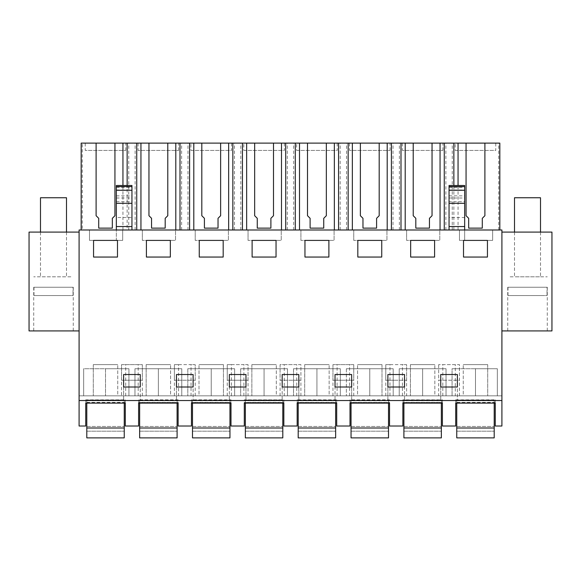 <?xml version="1.0" encoding="UTF-8"?>
<svg xmlns="http://www.w3.org/2000/svg" width="581" height="581" viewBox="0 0 581 581"><rect width="100%" height="100%" fill="white"/><g stroke="black" fill="none" stroke-linecap="round" stroke-linejoin="round"><path stroke-width="0.44" stroke-dasharray="2.9 2.18" d="M125.285 403.105L125.285 426.018L125.285 400.527L85.748 400.527L85.748 426.018L79.096 426.018L85.748 426.018L85.748 399.815L125.285 399.815L125.285 426.018L138.605 426.018L138.605 399.815L178.135 399.815L178.135 426.018L191.454 426.018L191.454 399.815L230.991 399.815L230.991 426.018L244.303 426.018L244.303 399.815L283.84 399.815L283.84 426.018L297.16 426.018L297.16 399.815L336.697 399.815L336.697 426.018L350.009 426.018L350.009 399.815L389.546 399.815L389.546 426.018L402.865 426.018L402.865 399.815L442.395 399.815L442.395 426.018L455.715 426.018L455.715 399.815L495.252 399.815L495.252 426.018L501.904 426.018L501.904 395.843L501.904 426.018L501.904 395.843L79.096 395.843L79.096 426.018L79.096 395.843L501.904 395.843L501.904 229.989L79.096 229.989L79.096 395.843L501.904 395.843L79.096 395.843L79.096 426.018L85.748 426.018L85.748 403.105M495.252 402.401L495.252 426.018L501.904 426.018L495.252 426.018L495.252 400.527L455.715 400.527L455.715 426.018L455.715 402.401L495.252 402.401L495.252 403.105M442.395 402.401L442.395 426.018L455.715 426.018L442.395 426.018L442.395 400.527L402.865 400.527L402.865 426.018L402.865 402.401L442.395 402.401L442.395 403.105M389.546 402.401L389.546 426.018L402.865 426.018L389.546 426.018L389.546 400.527L350.009 400.527L350.009 426.018L350.009 402.401L389.546 402.401L389.546 403.105M336.697 402.401L336.697 426.018L350.009 426.018L336.697 426.018L336.697 400.527L297.16 400.527L297.16 426.018L297.16 402.401L336.697 402.401L336.697 403.105M283.84 402.401L283.84 426.018L297.16 426.018L283.84 426.018L283.84 400.527L244.303 400.527L244.303 426.018L244.303 402.401L283.84 402.401L283.84 403.105M230.991 402.401L230.991 426.018L244.303 426.018L230.991 426.018L230.991 400.527L191.454 400.527L191.454 426.018L191.454 402.401L230.991 402.401L230.991 403.105M178.135 402.401L178.135 426.018L191.454 426.018L178.135 426.018L178.135 400.527L138.605 400.527L138.605 426.018L138.605 402.401L178.135 402.401L178.135 403.105M125.285 402.401L85.748 402.401M79.096 330.923L79.096 232.088L79.096 330.923L29.05 330.923L29.05 232.088L79.096 232.088M79.096 400.527L501.904 400.527M83.671 395.843L128.924 395.843L83.671 395.843L83.671 368.732L83.671 395.843L83.671 368.732L105.517 368.732L105.517 395.843L105.517 368.732L83.671 368.732L83.671 395.843M128.924 395.843L128.924 368.732L105.517 368.732L128.924 368.732L128.924 395.843L128.924 368.732L105.517 368.732L105.517 395.843L105.517 368.732L83.671 368.732L128.924 368.732L128.924 395.843M264.072 395.843L287.486 395.843L240.665 395.843L287.486 395.843L264.072 395.843L264.072 368.732L287.486 368.732L287.479 395.843L287.486 368.732L264.072 368.732L264.072 395.843L264.072 368.732L240.665 368.732L240.665 395.843L240.665 368.732L287.486 368.732L264.072 368.732L264.072 395.843M316.928 395.843L293.514 395.843L340.335 395.843L293.514 395.843L316.928 395.843L316.928 368.732L340.335 368.732L340.335 395.843L340.335 368.732L316.928 368.732L316.928 395.843L316.928 368.732L293.514 368.732L293.521 395.843L293.514 368.732L340.335 368.732L316.928 368.732L316.928 395.843M181.78 395.843L134.959 395.843L181.78 395.843L181.78 368.732L158.373 368.732L158.373 395.843L134.959 395.843L158.373 395.843L158.373 368.732L181.78 368.732L181.78 395.843L181.78 368.732L134.959 368.732L134.966 395.843L134.959 368.732L158.373 368.732L158.373 395.843L158.373 368.732L181.78 368.732L181.78 395.843M211.223 395.843L234.63 395.843L187.816 395.843L234.63 395.843L211.223 395.843L211.223 368.732L234.63 368.732L234.63 395.843L234.63 368.732L211.223 368.732L211.223 395.843L211.223 368.732L187.816 368.732L187.816 395.843L187.816 368.732L234.63 368.732L211.223 368.732L211.223 395.843M446.034 395.843L399.22 395.843L446.041 395.843L446.034 368.732L422.627 368.732L422.627 395.843L422.627 368.732L446.041 368.732L446.034 395.843L446.041 368.732L399.22 368.732L399.22 395.843L399.22 368.732L422.627 368.732L422.627 395.843L422.627 368.732L446.041 368.732L446.041 395.843M369.777 395.843L346.37 395.843L393.184 395.843L369.777 395.843L369.777 368.732L393.184 368.732L393.184 395.843L393.184 368.732L369.777 368.732L369.777 395.843L369.777 368.732L346.37 368.732L346.37 395.843L346.37 368.732L393.184 368.732L369.777 368.732L369.777 395.843M452.076 395.843L497.329 395.843L452.076 395.843L452.076 368.732L475.483 368.732L475.483 395.843L497.329 395.843L475.483 395.843L475.483 368.732L452.076 368.732L452.076 395.843L452.076 368.732L497.329 368.732L497.329 395.843L497.329 368.732L475.483 368.732L475.483 395.843L475.483 368.732L452.076 368.732L452.076 395.843M449.055 400.527L440.732 400.527L449.055 400.527M351.672 387.004L351.672 400.527L335.026 400.527L351.672 400.527L351.672 387.004L335.026 387.004L335.026 400.527L335.026 387.004M298.823 387.004L298.823 400.527L282.177 400.527L298.823 400.527L298.823 387.004L282.177 387.004L282.177 400.527L282.177 387.004M184.794 400.527L193.117 400.527L184.794 400.527M245.974 387.004L245.974 400.527L229.328 400.527L245.974 400.527L245.974 387.004L229.328 387.004L229.328 400.527L229.328 387.004M387.883 387.004L387.883 400.527L404.529 400.527L387.883 400.527L387.883 387.004L404.529 387.004L404.529 400.527L404.529 387.004M131.945 400.527L123.622 400.527L131.945 400.527M499.827 229.989L131.945 229.989L131.945 217.505L116.338 217.505L116.338 229.989L89.496 229.989L122.685 229.989L89.496 229.989L122.685 229.989L122.685 240.389L89.496 240.389L116.338 240.389L116.338 229.989L499.827 229.989L499.827 143.115L82.27 143.115L82.27 229.989L131.945 229.989L127.145 229.989L127.145 185.484M82.27 229.989L127.145 229.989M131.945 229.989L122.685 229.989L122.685 240.389L122.685 229.989L122.685 240.389L89.496 240.389L122.685 240.389L116.338 240.389L116.338 229.989L122.685 229.989M406.606 229.989L439.795 229.989L406.606 229.989L439.795 229.989L439.795 240.389L406.606 240.389L439.795 240.389L439.795 229.989L439.795 240.389L406.606 240.389L439.795 240.389L439.795 229.989L406.606 229.989L406.606 240.389L406.606 229.989M300.907 229.989L334.09 229.989L300.907 229.989L334.09 229.989L334.09 240.389L300.907 240.389L334.09 240.389L334.09 229.989L334.09 240.389L300.907 240.389L334.09 240.389L334.09 229.989L300.907 229.989L300.907 240.389L300.907 229.989M248.051 229.989L281.24 229.989L248.051 229.989L281.24 229.989L281.24 240.389L248.051 240.389L281.24 240.389L281.24 229.989L281.24 240.389L248.051 240.389L281.24 240.389L281.24 229.989L248.051 229.989L248.051 240.389L248.051 229.989M142.345 229.989L175.535 229.989L142.345 229.989L175.535 229.989L175.535 240.389L142.345 240.389L175.535 240.389L175.535 229.989L175.535 240.389L142.345 240.389L175.535 240.389L175.535 229.989L142.345 229.989L142.345 240.389L142.345 229.989M195.201 229.989L228.391 229.989L195.201 229.989L228.391 229.989L228.391 240.389L195.201 240.389L228.391 240.389L228.391 229.989L228.391 240.389L195.201 240.389L228.391 240.389L228.391 229.989L195.201 229.989L195.201 240.389L195.201 229.989M353.756 229.989L386.946 229.989L353.756 229.989L386.946 229.989L386.946 240.389L353.756 240.389L386.946 240.389L386.946 229.989L386.946 240.389L353.756 240.389L386.946 240.389L386.946 229.989L353.756 229.989L353.756 240.389L353.756 229.989M459.462 229.989L459.462 240.389L459.462 229.989L492.644 229.989L459.462 229.989L492.644 229.989L492.644 240.389L459.462 240.389L459.462 229.989L449.055 229.989L492.644 229.989L492.644 240.389L464.662 240.389L464.662 229.989L464.662 240.389L459.462 240.389L492.644 240.389L492.644 229.989L492.644 240.389L459.462 240.389L459.462 229.989L464.662 229.989L464.662 185.484M117.485 240.411L93.556 240.411L93.556 257.056L117.485 257.056L117.485 240.411L93.556 240.411L93.556 257.056L93.556 240.411L117.485 240.411L117.485 257.056L93.556 257.056L117.485 257.056L117.485 240.411M121.538 380.235L142.345 380.235L142.345 364.636L121.538 364.636L121.538 380.235L142.345 380.235L142.345 364.636L121.538 364.636L121.538 395.843L142.345 395.843L121.538 395.843M381.739 240.411L357.816 240.411L357.816 257.056L381.739 257.056L381.739 240.411L357.816 240.411L357.816 257.056L357.816 240.411L381.739 240.411L381.739 257.056L357.816 257.056L381.739 257.056L381.739 240.411M300.907 395.843L300.907 364.636L280.093 364.636L280.093 380.235L300.907 380.235L280.093 380.235L280.093 364.636L284.254 364.636L284.254 395.843L280.093 395.843L300.907 395.843L284.254 395.843M328.89 257.056L328.89 240.411L304.96 240.411L304.96 257.056L328.89 257.056L304.96 257.056L304.96 240.411L328.89 240.411L304.96 240.411L304.96 257.056L328.89 257.056L328.89 240.411L328.89 257.056M248.051 395.843L237.651 395.843L248.051 395.843L248.051 364.636L227.244 364.636L227.244 380.235L248.051 380.235L227.244 380.235L227.244 364.636L231.405 364.636L231.405 395.843L227.244 395.843L237.651 395.843L231.405 395.843M195.201 395.843L195.201 380.235L174.394 380.235L195.201 380.235L195.201 364.636L174.394 364.636L174.394 380.235L174.394 364.636L178.556 364.636L178.556 395.843L174.394 395.843L195.201 395.843L178.556 395.843M170.335 257.056L170.335 240.411L146.405 240.411L146.405 257.056L170.335 257.056L146.405 257.056L146.405 240.411L170.335 240.411L146.405 240.411L146.405 257.056L170.335 257.056L170.335 240.411L170.335 257.056M276.04 257.056L276.04 240.411L252.11 240.411L252.11 257.056L276.04 257.056L252.11 257.056L252.11 240.411L276.04 240.411L252.11 240.411L252.11 257.056L276.04 257.056L276.04 240.411L276.04 257.056M353.756 364.636L332.949 364.636L332.949 380.235L353.756 380.235L353.756 364.636L332.949 364.636L332.949 380.235L353.756 380.235L353.756 364.636M434.595 240.411L410.665 240.411L410.665 257.056L434.595 257.056L434.595 240.411L410.665 240.411L410.665 257.056L410.665 240.411L434.595 240.411L434.595 257.056L410.665 257.056L434.595 257.056L434.595 240.411M406.606 395.843L396.206 395.843L406.606 395.843L406.606 380.235L396.206 380.235L406.606 380.235L406.606 364.636L385.799 364.636L385.799 380.235L396.206 380.235L385.799 380.235L385.799 364.636L389.96 364.636L389.96 395.843L385.799 395.843L396.206 395.843L389.96 395.843M438.655 364.636L438.655 380.235L459.462 380.235L459.462 364.636L438.655 364.636L459.462 364.636L459.462 380.235L438.655 380.235L438.655 364.636M487.444 240.411L463.515 240.411L463.515 257.056L487.444 257.056L487.444 240.411L463.515 240.411L463.515 257.056L463.515 240.411L487.444 240.411L487.444 257.056L463.515 257.056L487.444 257.056L487.444 240.411M199.261 240.411L199.261 257.056L223.184 257.056L223.184 240.411L199.261 240.411L199.261 257.056L199.261 240.411L223.184 240.411L199.261 240.411M117.74 395.843L93.301 395.843L117.74 395.843L117.74 364.636L117.74 395.843M438.655 395.843L449.055 395.843L438.655 395.843L438.655 380.235M455.301 395.843L449.055 395.843L459.462 395.843L455.301 395.843L455.301 364.636M434.849 395.843L410.411 395.843L434.849 395.843L434.849 364.636L434.849 395.843M170.589 395.843L146.151 395.843L170.589 395.843L170.589 364.636L170.589 395.843M199.007 395.843L223.438 395.843L199.007 395.843L199.007 364.636L199.007 395.843M329.144 395.843L304.705 395.843L329.144 395.843L329.144 364.636L329.144 395.843M343.349 395.843L353.756 395.843L343.349 395.843M357.562 395.843L381.993 395.843L357.562 395.843L357.562 364.636L357.562 395.843M463.26 395.843L487.699 395.843L463.26 395.843L463.26 364.636L463.26 395.843M276.295 395.843L251.856 395.843L276.295 395.843L276.295 364.636L276.295 395.843M131.945 426.018L125.285 426.018L131.945 426.018M64.912 232.088L40.496 232.088L64.912 232.088M70.846 330.923L33.734 330.923L70.846 330.923M140.268 374.52L123.622 374.52M123.622 387.004L123.622 400.527L123.622 387.004L140.268 387.004L140.268 400.527L140.268 387.004M116.338 217.505L116.338 185.484M89.496 229.989L89.496 240.389L89.496 229.989M128.764 229.989L128.764 143.115M135.126 229.989L135.126 143.115M81.173 229.989L81.173 143.115L82.27 143.115M122.947 229.989L122.947 185.484M142.345 395.843L142.345 380.235M125.699 395.843L125.699 364.636M138.184 395.843L138.184 364.636M93.301 364.636L93.301 395.843L93.301 364.636L117.74 364.636L93.301 364.636M125.285 400.527L125.285 399.815M85.748 400.527L85.748 399.815M42.086 276.825L66.503 276.825L42.086 276.825M70.846 276.825L33.734 276.825L70.846 276.825M131.945 217.505L131.945 185.484M85.233 143.115L125.808 143.115L85.233 143.115L85.233 150.421L125.808 150.421L85.233 150.421M231.507 143.115L190.931 143.115L231.507 143.115L231.507 150.421L190.931 150.421L190.931 143.115M349.493 143.115L390.069 143.115L349.493 143.115L349.493 150.421L390.069 150.421L349.493 150.421M495.767 143.115L455.192 143.115L495.767 143.115L495.767 150.421L455.192 150.421L455.192 143.115M138.082 143.115L178.657 143.115L138.082 143.115L138.082 150.421L178.657 150.421L138.082 150.421M284.363 143.115L243.788 143.115L284.363 143.115L284.363 150.421L243.788 150.421L243.788 143.115M402.342 143.115L442.918 143.115L402.342 143.115L402.342 150.421L442.918 150.421L402.342 150.421M337.212 143.115L296.637 143.115L337.212 143.115L337.212 150.421L296.637 150.421L296.637 143.115M114.936 215.783L112.336 218.311M112.336 228.202L98.705 228.202M98.705 218.311L96.105 215.783M125.808 150.421L125.808 143.115M501.904 330.923L501.904 232.088L551.95 232.088L551.95 330.923L501.904 330.923L501.904 232.088M455.715 403.105L455.715 402.401M538.914 232.088L514.497 232.088L538.914 232.088M510.154 330.923L547.266 330.923L510.154 330.923M440.732 387.004L440.732 400.527L440.732 387.004L457.378 387.004L457.378 400.527L457.378 387.004M457.378 374.52L440.732 374.52M449.055 229.989L449.055 217.505L464.662 217.505M453.855 229.989L453.855 185.484M458.053 229.989L458.053 185.484M498.73 229.989L498.73 143.115M452.236 229.989L452.236 143.115M445.874 229.989L445.874 143.115M442.816 395.843L442.816 364.636M459.462 395.843L459.462 380.235M487.699 364.636L487.699 395.843L487.699 364.636L463.26 364.636L487.699 364.636M495.252 400.527L495.252 399.815M455.715 400.527L455.715 399.815M497.329 368.732L497.329 395.843L497.329 368.732L475.483 368.732L497.329 368.732M516.088 276.825L540.504 276.825L516.088 276.825M510.154 276.825L547.266 276.825L510.154 276.825M449.055 217.505L449.055 201.694L464.662 201.694M449.055 185.484L449.055 201.694M484.895 215.783L482.295 218.311M482.295 228.202L468.664 228.202M468.664 218.311L466.064 215.783M455.192 150.421L495.767 150.421M193.117 374.52L176.471 374.52M176.471 387.004L176.471 400.527L176.471 387.004L193.117 387.004L193.117 400.527L193.117 387.004M138.605 403.105L138.605 402.401M158.373 368.732L134.959 368.732L158.373 368.732M138.605 400.527L138.605 399.815M178.135 400.527L178.135 399.815M174.394 395.843L174.394 380.235M191.04 395.843L191.04 364.636L178.556 364.636M146.151 364.636L146.151 395.843L146.151 364.636L170.589 364.636L146.151 364.636M195.201 380.235L195.201 364.636L191.04 364.636M181.621 229.989L181.621 143.115M187.975 229.989L187.975 143.115M148.954 215.783L151.554 218.311M151.554 228.202L165.186 228.202M165.186 218.311L167.786 215.783M178.657 150.421L178.657 143.115M245.974 374.52L229.328 374.52M223.184 257.056L199.261 257.056L223.184 257.056L223.184 240.411L223.184 257.056M191.454 403.105L191.454 402.401M211.223 368.732L187.816 368.732L211.223 368.732M191.454 400.527L191.454 399.815M230.991 400.527L230.991 399.815M227.244 395.843L227.244 380.235M243.889 395.843L243.889 364.636L231.405 364.636M223.438 364.636L223.438 395.843L223.438 364.636L199.007 364.636L223.438 364.636M248.051 380.235L248.051 364.636L243.889 364.636M234.47 229.989L234.47 143.115M240.825 229.989L240.825 143.115M201.81 215.783L204.41 218.311M204.41 228.202L218.035 228.202M218.035 218.311L220.635 215.783M190.931 150.421L231.507 150.421M298.823 374.52L282.177 374.52M244.303 403.105L244.303 402.401M264.072 368.732L240.665 368.732L264.072 368.732M244.303 400.527L244.303 399.815M283.84 400.527L283.84 399.815M280.093 395.843L280.093 380.235M296.746 395.843L296.746 364.636L284.254 364.636M251.856 364.636L251.856 395.843L251.856 364.636L276.295 364.636L251.856 364.636M300.907 380.235L300.907 364.636L296.746 364.636M287.319 229.989L287.319 143.115M293.681 229.989L293.681 143.115M254.66 215.783L257.26 218.311M257.26 228.202L270.891 228.202M270.891 218.311L273.491 215.783M243.788 150.421L284.363 150.421M351.672 374.52L335.026 374.52M297.16 403.105L297.16 402.401M316.928 368.732L293.514 368.732L316.928 368.732M297.16 400.527L297.16 399.815M336.697 400.527L336.697 399.815M332.949 395.843L332.949 380.235M353.756 395.843L353.756 380.235M337.111 395.843L337.111 364.636M349.595 395.843L349.595 364.636M304.705 364.636L304.705 395.843L304.705 364.636L329.144 364.636L304.705 364.636M340.175 229.989L340.175 143.115M346.53 229.989L346.53 143.115M307.509 215.783L310.109 218.311M310.109 228.202L323.74 228.202M323.74 218.311L326.34 215.783M296.637 150.421L337.212 150.421M404.529 374.52L387.883 374.52M350.009 403.105L350.009 402.401M369.777 368.732L346.37 368.732L369.777 368.732M350.009 400.527L350.009 399.815M389.546 400.527L389.546 399.815M385.799 395.843L385.799 380.235M402.444 395.843L402.444 364.636L389.96 364.636M381.993 364.636L381.993 395.843L381.993 364.636L357.562 364.636L381.993 364.636M406.606 380.235L406.606 364.636L402.444 364.636M393.025 229.989L393.025 143.115M399.379 229.989L399.379 143.115M360.365 215.783L362.965 218.311M362.965 228.202L376.59 228.202M376.59 218.311L379.19 215.783M390.069 150.421L390.069 143.115M402.865 403.105L402.865 402.401M422.627 368.732L399.22 368.732L422.627 368.732M402.865 400.527L402.865 399.815M442.395 400.527L442.395 399.815M410.411 364.636L410.411 395.843L410.411 364.636L434.849 364.636L410.411 364.636M413.214 215.783L415.814 218.311M415.814 228.202L429.446 228.202M429.446 218.311L432.046 215.783M442.918 150.421L442.918 143.115M86.794 400.033L86.794 437.885L86.794 431.189L124.247 431.189L86.794 431.189L86.794 437.885L86.794 426.439L86.794 437.885L86.794 428.001L86.794 437.885L124.247 437.885L124.247 400.033L124.247 437.885L124.247 431.189L124.247 437.885L86.794 437.885L124.247 437.885L86.794 437.885L124.247 437.885L124.247 426.439L124.247 437.885L124.247 428.001L86.794 428.001L86.794 400.033L124.247 400.033M86.794 403.105L86.794 428.001L124.247 428.001L86.794 428.001L124.247 428.001L124.247 403.105M86.794 400.389L124.247 400.389M86.794 431.189L124.247 431.189L86.794 431.189M86.794 428.001L124.247 428.001M86.794 402.894L124.247 402.894M86.794 402.531L124.247 402.531M86.794 437.885L124.247 437.885L86.794 437.885M139.643 400.033L139.643 437.885L139.643 431.189L177.096 431.189L139.643 431.189L139.643 437.885L139.643 426.439L139.643 437.885L139.643 428.001L139.643 437.885L177.096 437.885L177.096 400.033L177.096 437.885L177.096 431.189L177.096 437.885L139.643 437.885L177.096 437.885L139.643 437.885L177.096 437.885L177.096 426.439L177.096 437.885L177.096 428.001L139.643 428.001L139.643 400.033L177.096 400.033M139.643 403.105L139.643 428.001L177.096 428.001L139.643 428.001L177.096 428.001L177.096 403.105M139.643 400.389L177.096 400.389M139.643 431.189L177.096 431.189L139.643 431.189M139.643 428.001L177.096 428.001M139.643 402.894L177.096 402.894M139.643 402.531L177.096 402.531M139.643 437.885L177.096 437.885L139.643 437.885M192.493 400.033L192.493 437.885L192.493 431.189L229.953 431.189L192.493 431.189L192.493 437.885L192.493 426.439L192.493 437.885L192.493 428.001L192.493 437.885L229.953 437.885L229.953 400.033L229.953 437.885L229.953 431.189L229.953 437.885L192.493 437.885L229.953 437.885L192.493 437.885L229.953 437.885L229.953 426.439L229.953 437.885L229.953 428.001L192.493 428.001L192.493 400.033L229.953 400.033M192.493 403.105L192.493 428.001L229.953 428.001L192.493 428.001L229.953 428.001L229.953 403.105M192.493 400.389L229.953 400.389M192.493 431.189L229.953 431.189L192.493 431.189M192.493 428.001L229.953 428.001M192.493 402.894L229.953 402.894M192.493 402.531L229.953 402.531M192.493 437.885L229.953 437.885L192.493 437.885M245.349 400.033L245.349 437.885L245.349 431.189L282.802 431.189L245.349 431.189L245.349 437.885L245.349 426.439L245.349 437.885L245.349 428.001L245.349 437.885L282.802 437.885L282.802 400.033L282.802 437.885L282.802 431.189L282.802 437.885L245.349 437.885L282.802 437.885L245.349 437.885L282.802 437.885L282.802 426.439L282.802 437.885L282.802 428.001L245.349 428.001L245.349 400.033L282.802 400.033M245.349 403.105L245.349 428.001L282.802 428.001L245.349 428.001L282.802 428.001L282.802 403.105M245.349 400.389L282.802 400.389M245.349 431.189L282.802 431.189L245.349 431.189M245.349 428.001L282.802 428.001M245.349 402.894L282.802 402.894M245.349 402.531L282.802 402.531M245.349 437.885L282.802 437.885L245.349 437.885M298.198 400.033L298.198 437.885L298.198 431.189L335.651 431.189L298.198 431.189L298.198 437.885L298.198 426.439L298.198 437.885L298.198 428.001L298.198 437.885L335.651 437.885L335.651 400.033L335.651 437.885L335.651 431.189L335.651 437.885L298.198 437.885L335.651 437.885L298.198 437.885L335.651 437.885L335.651 426.439L335.651 437.885L335.651 428.001L298.198 428.001L298.198 400.033L335.651 400.033M298.198 403.105L298.198 428.001L335.651 428.001L298.198 428.001L335.651 428.001L335.651 403.105M298.198 400.389L335.651 400.389M298.198 431.189L335.651 431.189L298.198 431.189M298.198 428.001L335.651 428.001M298.198 402.894L335.651 402.894M298.198 402.531L335.651 402.531M298.198 437.885L335.651 437.885L298.198 437.885M351.047 400.033L351.047 437.885L351.047 431.189L388.507 431.189L351.047 431.189L351.047 437.885L351.047 426.439L351.047 437.885L351.047 428.001L351.047 437.885L388.507 437.885L388.507 400.033L388.507 437.885L388.507 431.189L388.507 437.885L351.047 437.885L388.507 437.885L351.047 437.885L388.507 437.885L388.507 426.439L388.507 437.885L388.507 428.001L351.047 428.001L351.047 400.033L388.507 400.033M351.047 403.105L351.047 428.001L388.507 428.001L351.047 428.001L388.507 428.001L388.507 403.105M351.047 400.389L388.507 400.389M351.047 431.189L388.507 431.189L351.047 431.189M351.047 428.001L388.507 428.001M351.047 402.894L388.507 402.894M351.047 402.531L388.507 402.531M351.047 437.885L388.507 437.885L351.047 437.885M403.904 400.033L403.904 437.885L403.904 431.189L441.357 431.189L403.904 431.189L403.904 437.885L403.904 426.439L403.904 437.885L403.904 428.001L403.904 437.885L441.357 437.885L441.357 400.033L441.357 437.885L441.357 431.189L441.357 437.885L403.904 437.885L441.357 437.885L403.904 437.885L441.357 437.885L441.357 426.439L441.357 437.885L441.357 428.001L403.904 428.001L403.904 400.033L441.357 400.033M403.904 403.105L403.904 428.001L441.357 428.001L403.904 428.001L441.357 428.001L441.357 403.105M403.904 400.389L441.357 400.389M403.904 431.189L441.357 431.189L403.904 431.189M403.904 428.001L441.357 428.001M403.904 402.894L441.357 402.894M403.904 402.531L441.357 402.531M403.904 437.885L441.357 437.885L403.904 437.885M456.753 400.033L456.753 437.885L456.753 431.189L494.206 431.189L456.753 431.189L456.753 437.885L456.753 426.439L456.753 437.885L456.753 428.001L456.753 437.885L494.206 437.885L494.206 400.033L494.206 437.885L494.206 431.189L494.206 437.885L456.753 437.885L494.206 437.885L456.753 437.885L494.206 437.885L494.206 426.439L494.206 437.885L494.206 428.001L456.753 428.001L456.753 400.033L494.206 400.033M456.753 403.105L456.753 428.001L494.206 428.001L456.753 428.001L494.206 428.001L494.206 403.105M456.753 400.389L494.206 400.389M456.753 431.189L494.206 431.189L456.753 431.189M456.753 428.001L494.206 428.001M456.753 402.894L494.206 402.894M456.753 402.531L494.206 402.531M456.753 437.885L494.206 437.885L456.753 437.885M70.846 295.547L33.981 295.547L70.846 295.547M33.981 287.225L33.981 295.547L73.017 295.547L33.981 295.547L33.734 287.225L73.017 287.225L73.017 295.547L73.264 287.225L33.981 287.225M66.503 197.751L40.496 197.751M544.847 295.547L507.983 295.547L544.847 295.547M507.983 287.225L507.983 295.547L547.019 295.547L507.983 295.547L507.736 287.225L547.019 287.225L547.019 295.547L547.266 287.225L507.983 287.225M540.504 197.751L514.497 197.751M116.338 201.694L131.945 201.694M116.338 198.012L131.945 198.012M116.338 195.855L131.945 195.855M116.338 189.98L131.945 189.98M116.338 187.285L131.945 187.285M449.055 198.012L464.662 198.012M449.055 195.855L464.662 195.855M449.055 189.98L464.662 189.98M449.055 187.285L464.662 187.285M66.503 232.088L66.503 276.825L66.503 232.088M40.496 232.088L40.496 276.825L40.496 232.088M33.734 287.225L33.734 330.923M73.264 287.225L73.264 330.923M540.504 232.088L540.504 276.825L540.504 232.088M514.497 232.088L514.497 276.825L514.497 232.088M547.266 287.225L547.266 330.923M507.736 287.225L507.736 330.923M134.959 368.732L134.959 395.843L134.959 368.732M234.63 368.732L234.63 395.843L234.63 368.732M187.816 368.732L187.816 395.843L187.816 368.732M287.486 368.732L287.486 395.843L287.486 368.732M240.665 368.732L240.665 395.843L240.665 368.732M340.335 368.732L340.335 395.843L340.335 368.732M293.514 368.732L293.514 395.843L293.514 368.732M393.184 368.732L393.184 395.843L393.184 368.732M346.37 368.732L346.37 395.843L346.37 368.732M399.22 368.732L399.22 395.843L399.22 368.732M86.794 426.439L124.247 426.439L86.794 426.439M139.643 426.439L177.096 426.439L139.643 426.439M192.493 426.439L229.953 426.439L192.493 426.439M245.349 426.439L282.802 426.439L245.349 426.439M298.198 426.439L335.651 426.439L298.198 426.439M351.047 426.439L388.507 426.439L351.047 426.439M403.904 426.439L441.357 426.439L403.904 426.439M456.753 426.439L494.206 426.439L456.753 426.439"/><path stroke-width="0.87" d="M79.096 426.018L85.748 426.018L85.748 403.105L125.285 403.105L125.285 426.018L138.605 426.018L138.605 403.105L178.135 403.105L178.135 426.018L191.454 426.018L191.454 403.105L230.991 403.105L230.991 426.018L244.303 426.018L244.303 403.105L283.84 403.105L283.84 426.018L297.16 426.018L297.16 403.105L336.697 403.105L336.697 426.018L350.009 426.018L350.009 403.105L389.546 403.105L389.546 426.018L402.865 426.018L402.865 403.105L442.395 403.105L442.395 426.018L455.715 426.018L455.715 403.105L495.252 403.105L495.252 426.018L501.904 426.018L501.904 229.989L79.096 229.989L79.096 426.018M79.096 400.527L501.904 400.527M117.485 257.056L117.485 240.411L93.556 240.411L93.556 257.056L117.485 257.056M123.622 374.52L123.622 387.004L123.622 374.52L140.268 374.52L140.268 387.004L140.268 374.52M123.622 387.004L140.268 387.004M381.739 257.056L381.739 240.411L357.816 240.411L357.816 257.056L381.739 257.056M298.823 374.52L298.823 387.004L298.823 374.52L282.177 374.52L282.177 387.004L298.823 387.004M328.89 240.411L304.96 240.411L304.96 257.056L328.89 257.056L328.89 240.411M245.974 374.52L245.974 387.004L245.974 374.52L229.328 374.52L229.328 387.004L245.974 387.004M176.471 374.52L176.471 387.004L176.471 374.52L193.117 374.52L193.117 387.004L193.117 374.52M176.471 387.004L193.117 387.004M170.335 240.411L146.405 240.411L146.405 257.056L170.335 257.056L170.335 240.411M276.04 240.411L252.11 240.411L252.11 257.056L276.04 257.056L276.04 240.411M335.026 387.004L335.026 374.52L335.026 387.004L351.672 387.004L351.672 374.52L351.672 387.004M335.026 374.52L351.672 374.52M434.595 257.056L434.595 240.411L410.665 240.411L410.665 257.056L434.595 257.056M387.883 374.52L387.883 387.004L387.883 374.52L404.529 374.52L404.529 387.004L404.529 374.52M387.883 387.004L404.529 387.004M440.732 387.004L440.732 374.52L440.732 387.004L457.378 387.004L457.378 374.52L457.378 387.004M440.732 374.52L457.378 374.52M487.444 257.056L487.444 240.411L463.515 240.411L463.515 257.056L487.444 257.056M223.184 257.056L199.261 257.056L199.261 240.411L223.184 240.411L223.184 257.056M79.096 330.923L29.05 330.923L29.05 232.088L79.096 232.088M116.338 186.595L131.945 186.595L131.945 185.484L116.338 185.484L116.338 229.989M116.338 226.539L131.945 226.539L131.945 229.989M81.173 229.989L81.173 143.115L127.145 143.115L127.145 185.484M122.947 185.484L122.947 143.115M114.936 215.711L114.936 143.115L114.936 215.711L112.336 218.311L112.336 228.13L112.336 218.383M96.105 215.711L96.105 143.115L96.105 215.711L98.705 218.311L98.705 228.13L112.336 228.13M136.738 229.989L136.738 143.115L127.145 143.115M131.945 186.595L131.945 226.539M458.053 185.484L458.053 143.115L413.214 143.115L413.214 215.711L415.814 218.311L415.814 228.13L429.446 228.13L429.446 218.311L432.046 215.711L432.046 143.115L432.046 215.711M458.053 143.115L499.827 143.115L499.827 229.989M136.738 143.115L413.214 143.115L413.214 215.711M98.705 218.383L98.705 228.13M501.904 232.088L551.95 232.088L551.95 330.923L501.904 330.923M449.055 186.595L464.662 186.595L464.662 185.484L449.055 185.484L449.055 226.539L464.662 226.539L464.662 229.989M449.055 226.539L449.055 229.989M464.662 186.595L464.662 226.539M453.855 185.484L453.855 143.115M444.262 229.989L444.262 143.115M484.895 215.711L484.895 143.115L484.895 215.711L482.295 218.311L482.295 228.13L482.295 218.383M466.064 215.711L466.064 143.115L466.064 215.711L468.664 218.311L468.664 228.13L482.295 228.13M468.664 218.383L468.664 228.13M140.943 229.989L140.943 143.115M175.796 229.989L175.796 143.115M167.786 215.711L167.786 143.115L167.786 215.711L165.186 218.311L165.186 228.13L165.186 218.383M148.954 215.711L148.954 143.115L148.954 215.711L151.554 218.311L151.554 228.13L165.186 228.13M180.001 229.989L180.001 143.115M189.595 229.989L189.595 143.115M151.554 218.383L151.554 228.13M229.328 387.004L229.328 374.52M193.8 229.989L193.8 143.115M228.645 229.989L228.645 143.115M220.635 215.711L220.635 143.115L220.635 215.711L218.035 218.311L218.035 228.13L218.035 218.383M201.81 215.711L201.81 143.115L201.81 215.711L204.41 218.311L204.41 228.13L218.035 228.13M232.85 229.989L232.85 143.115M242.444 229.989L242.444 143.115M204.41 218.383L204.41 228.13M282.177 387.004L282.177 374.52M246.649 229.989L246.649 143.115M281.502 229.989L281.502 143.115M273.491 215.711L273.491 143.115L273.491 215.711L270.891 218.311L270.891 228.13L270.891 218.383M254.66 215.711L254.66 143.115L254.66 215.711L257.26 218.311L257.26 228.13L270.891 228.13M285.707 229.989L285.707 143.115M295.293 229.989L295.293 143.115M257.26 218.383L257.26 228.13M299.498 229.989L299.498 143.115M334.351 229.989L334.351 143.115M326.34 215.711L326.34 143.115L326.34 215.711L323.74 218.311L323.74 228.13L323.74 218.383M307.509 215.711L307.509 143.115L307.509 215.711L310.109 218.311L310.109 228.13L323.74 228.13M338.556 229.989L338.556 143.115M348.15 229.989L348.15 143.115M310.109 218.383L310.109 228.13M352.355 229.989L352.355 143.115M387.2 229.989L387.2 143.115M379.19 215.711L379.19 143.115L379.19 215.711L376.59 218.311L376.59 228.13L376.59 218.383M360.365 215.711L360.365 143.115L360.365 215.711L362.965 218.311L362.965 228.13L376.59 228.13M391.405 229.989L391.405 143.115M400.999 229.989L400.999 143.115M362.965 218.383L362.965 228.13M405.204 229.989L405.204 143.115M440.057 229.989L440.057 143.115M415.814 218.383L415.814 228.13M429.446 228.13L429.446 218.383M86.794 428.001L124.247 428.001L124.247 437.885L86.794 437.885L86.794 403.105M124.247 428.001L124.247 403.105M139.643 428.001L177.096 428.001L177.096 437.885L139.643 437.885L139.643 403.105M177.096 428.001L177.096 403.105M192.493 428.001L229.953 428.001L229.953 437.885L192.493 437.885L192.493 403.105M229.953 428.001L229.953 403.105M245.349 428.001L282.802 428.001L282.802 437.885L245.349 437.885L245.349 403.105M282.802 428.001L282.802 403.105M298.198 428.001L335.651 428.001L335.651 437.885L298.198 437.885L298.198 403.105M335.651 428.001L335.651 403.105M351.047 428.001L388.507 428.001L388.507 437.885L351.047 437.885L351.047 403.105M388.507 428.001L388.507 403.105M403.904 428.001L441.357 428.001L441.357 437.885L403.904 437.885L403.904 403.105M441.357 428.001L441.357 403.105M456.753 428.001L494.206 428.001L494.206 437.885L456.753 437.885L456.753 403.105M494.206 428.001L494.206 403.105M40.496 232.088L40.496 197.751L66.503 197.751L66.503 232.088M514.497 232.088L514.497 197.751L540.504 197.751L540.504 232.088M116.338 190.263L131.945 190.263M116.338 203.306L131.945 203.306M449.055 203.306L464.662 203.306M449.055 190.263L464.662 190.263"/></g></svg>

